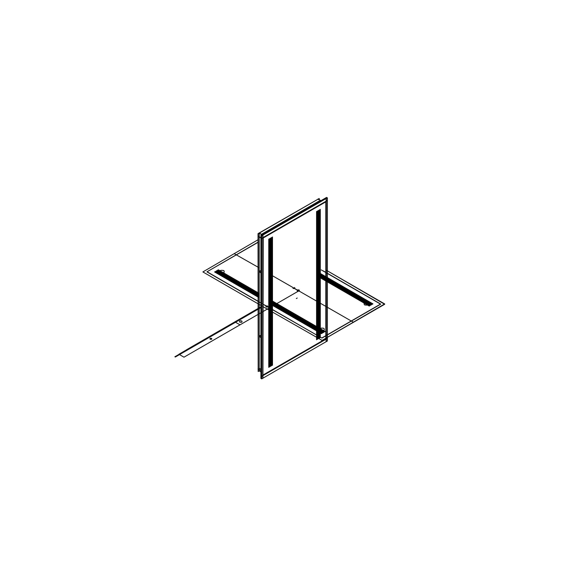 <?xml version="1.0" encoding="UTF-8"?>
<svg xmlns="http://www.w3.org/2000/svg" width="570" height="570" viewBox="0 0 570 570"><rect width="100%" height="100%" fill="white"/><g stroke="black" fill="none" stroke-linecap="round" stroke-linejoin="round"><path stroke-width="0.85" d="M261.673 378.053L260.925 378.48L260.925 235.325L326.639 197.384L326.639 198.246M261.231 237.904L261.673 237.647M262.186 235.46L262.186 234.954M263.44 237.391A0.634 0.363 120 0 0 262.848 238.41M263.262 237.448L262.813 238.224L263.262 237.448M326.126 201.659L262.934 238.125L262.934 375.081L325.826 339.121L326.126 201.645L262.941 238.139M262.941 375.074L325.826 339.121L262.934 375.081L263.233 237.605L262.934 375.081L263.233 237.605L262.934 375.081L326.126 338.594M327.387 197.819L327.387 340.974L261.673 378.915L261.673 235.759L327.387 197.819M318.765 212.909L318.694 212.439L318.06 213.116L318.801 212.681L318.801 336.015L318.06 336.442L318.06 213.116L318.801 212.681L318.103 213.287M317.269 213.771L317.205 213.301L316.564 213.978L317.312 213.543L317.312 336.877L316.564 337.312L316.564 213.978L317.312 213.543L316.607 214.149M269.467 241.367L269.396 240.903L268.762 241.573L269.51 241.146L269.51 364.472L268.762 364.907L268.762 241.573L269.51 241.146L268.805 241.751M270.964 240.504L270.892 240.041L270.251 240.711L270.999 240.284L270.999 363.61L270.251 364.045L270.251 240.711L270.999 240.284L270.301 240.889M272.453 239.642L272.389 239.179L271.748 239.849L272.496 239.421L272.496 362.748L271.748 363.183L271.748 239.849L272.496 239.421L271.79 240.027M320.255 212.047L320.19 211.577L319.549 212.254L320.297 211.819L320.297 335.153L319.549 335.58L319.549 212.254L320.297 211.819L319.592 212.425M320.297 337.618L320.297 209.354M319.592 335.36L319.663 335.83L320.297 335.153L319.549 335.58L319.549 212.254L319.549 335.58L319.549 212.254L320.297 211.819L320.297 335.153L319.549 335.58L320.255 334.982M319.549 209.788L319.549 338.053M318.808 338.48L318.808 210.216M318.103 336.222L318.167 336.692L318.801 336.015L318.801 212.681L318.801 336.015L318.06 336.442L318.765 335.844M318.06 210.651L318.06 338.915M318.06 336.442L318.06 213.116L318.801 212.681L318.801 336.015L318.06 336.442L318.06 213.116L318.06 336.442L318.801 336.015L318.801 212.681L318.06 213.116L318.06 336.442M317.312 339.342L317.312 211.078M316.607 337.084L316.671 337.554L317.312 336.877L317.312 213.543L317.312 336.877L316.564 337.312L317.269 336.706M316.564 211.513L316.564 339.777M316.564 337.312L316.564 213.978L317.312 213.543L317.312 336.877L316.564 337.312L316.564 213.978L316.564 337.312L317.312 336.877L317.312 213.543L316.564 213.978L316.564 337.312M268.762 239.108L268.762 367.372M268.805 364.686L268.869 365.149L269.51 364.472L268.762 364.907L268.762 241.573L268.762 364.907L268.762 241.573L269.51 241.146L269.51 364.472L268.762 364.907L269.467 364.301M269.51 366.945L269.51 238.68M270.258 238.246L270.258 366.51M270.301 363.824L270.365 364.287L270.999 363.61L270.251 364.045L270.251 240.711L270.251 364.045L270.251 240.711L270.999 240.284L270.999 363.61L270.251 364.045L270.964 363.439M270.999 366.082L270.999 237.818M271.748 237.384L271.748 365.648M271.79 362.962L271.862 363.425L272.496 362.748L271.748 363.183L271.748 239.849L271.748 363.183L271.748 239.849L272.496 239.421L272.496 362.748L271.748 363.183L272.453 362.577M272.496 365.22L272.496 236.956M327.08 200.754L262.948 237.776M262.941 235.389L262.941 237.783L261.986 238.338M261.203 237.711L262.008 238.174L327.109 200.59M326.268 201.794A0.634 0.363 120 0 0 325.677 201.459M326.304 201.573L325.848 201.31L326.304 201.573M263.233 237.605L326.126 201.645L325.826 339.121L325.819 201.481M326.126 341.344L326.126 198.909M325.498 198.367L326.304 198.837L326.304 341.273M325.677 339.371A0.634 0.363 120 0 0 326.268 338.352M325.855 339.307L326.304 338.53L325.855 339.307M261.986 375.979L327.08 338.395M261.203 375.701L262.008 376.172L327.109 338.587M262.848 374.967A0.634 0.363 120 0 0 263.44 375.302M262.813 375.188L263.262 375.445L262.813 375.181M262.941 237.79L262.941 377.825M262.008 235.025L262.813 235.488L262.813 377.924M317.953 201.588L318.659 201.994L318.06 201.645L261.495 234.298L319.236 200.968M260.925 371.918L259.2 370.92L259.2 233.144M261.951 234.733L259.029 233.052M259.2 236.978L259.2 368.27L260.925 369.267L259.101 368.206L260.925 369.267L259.2 368.27L260.925 369.267L259.2 368.27L259.2 236.978M260.925 370.621L258.025 368.925M320.953 200.668L318.039 199.008M319.079 198.574L258.025 233.65L258.174 371.341M319.228 199.671L319.228 198.488L258.174 233.736L258.174 371.512L259.2 370.92M260.925 237.975L258.003 236.286M320.803 200.754L317.889 199.094M260.925 370.45L258.182 369.039M262.1 234.648L259.179 232.959M260.654 271.056A1.054 0.613 -120 0 0 259.956 270.878A1.054 0.613 -120 0 0 259.834 271.84A1.054 0.613 -120 0 0 260.654 272.731A1.054 0.613 -120 0 1 259.834 271.84A1.054 0.613 -120 0 1 259.956 270.878L260.49 270.928C259.521 270.95 259.521 271.527 260.483 272.66L260.483 272.66C259.521 271.527 259.521 270.95 260.483 270.935L259.963 270.878A1.054 0.613 -120 0 1 260.654 271.056M260.49 272.652C259.528 271.527 259.528 270.95 260.49 270.928C259.528 270.95 259.528 271.527 260.49 272.652L260.925 272.745L260.49 272.652M260.319 272.538A1.054 0.613 -120 0 0 260.925 272.745A1.054 0.613 -120 0 1 260.319 272.538M260.925 271.349A1.054 0.613 -120 0 0 260.319 270.857A1.054 0.613 -120 0 1 260.925 271.349L260.483 270.935L260.925 271.341M260.654 335.737A1.054 0.613 -120 0 0 259.956 335.566A1.054 0.613 -120 0 0 259.834 336.521A1.054 0.613 -120 0 0 260.654 337.419A1.054 0.613 -120 0 1 259.834 336.521A1.054 0.613 -120 0 1 259.956 335.566L260.49 335.616C259.521 335.637 259.521 336.214 260.483 337.34L260.483 337.34C259.521 336.214 259.521 335.637 260.483 335.616L259.963 335.559A1.054 0.613 -120 0 1 260.654 335.737M260.49 337.34C259.528 336.207 259.528 335.63 260.49 335.616C259.528 335.63 259.528 336.207 260.49 337.34L260.925 337.433L260.49 337.34M260.319 337.219A1.054 0.613 -120 0 0 260.925 337.433A1.054 0.613 -120 0 1 260.319 337.219M260.925 336.036A1.054 0.613 -120 0 0 260.319 335.545A1.054 0.613 -120 0 1 260.925 336.036L260.483 335.616L260.925 336.036M260.49 335.616L260.925 336.022L260.49 335.616M260.925 237.804L258.025 236.101M320.297 211.819L320.297 335.153L320.297 211.819L319.549 212.254L319.549 335.58L320.297 335.153L320.297 211.819M269.51 241.146L269.51 364.472L269.51 241.146L268.762 241.573L268.762 364.907L269.51 364.472L269.51 241.146M270.999 240.284L270.999 363.61L270.999 240.284L270.251 240.711L270.251 364.045L270.999 363.61L270.999 240.284M272.496 239.421L272.496 362.748L272.496 239.421L271.748 239.849L271.748 363.183L272.496 362.748L272.496 239.421M258.025 239.749L202.884 271.933L262.008 306.069L202.884 271.933L262.008 306.069L202.884 271.933L258.025 239.749M262.934 306.603L322.093 340.411L384.679 303.931L326.126 270.123L384.679 304.273L322.093 340.411L384.679 304.273L322.093 340.411L262.934 306.603M272.496 275.766L353.193 322.114L272.496 275.766M259.029 267.743L234.37 253.757L259.029 267.743M263.233 375.26L325.826 339.121M318.73 274.305L371.462 304.751L370.714 305.178L318.06 274.783L370.714 305.178L318.06 274.783L370.714 305.178L371.462 304.751L370.714 305.178L371.462 304.751L318.73 274.305M317.233 275.168L369.966 305.613L369.218 306.047L316.564 275.645L369.218 306.047L316.564 275.645L369.218 306.047L369.966 305.613L369.218 306.047L369.966 305.613L317.233 275.168M215.353 271.548L259.029 296.763L215.353 271.548L259.029 296.763L215.353 271.548L214.612 271.976L215.353 271.548M269.432 302.77L322.164 333.208L321.416 333.642L268.762 303.24L321.416 333.642L268.762 303.24L321.416 333.642L322.164 333.208L321.416 333.642L322.164 333.208L269.432 302.77M259.029 297.626L214.612 271.976L259.029 297.626M216.849 270.686L259.029 295.032L216.849 270.686L259.029 295.032L216.849 270.686L216.101 271.113L216.849 270.686M270.928 301.901L323.66 332.346L322.912 332.78L270.251 302.378L322.912 332.78L270.251 302.378L322.912 332.78L323.66 332.346L322.912 332.78L323.66 332.346L270.928 301.901M259.029 295.901L216.101 271.113L259.029 295.901M218.346 269.824L259.029 293.308L218.346 269.824L259.029 293.308L218.346 269.824L217.597 270.251L218.346 269.824M272.417 301.038L325.149 331.483L324.408 331.918L271.748 301.516L324.408 331.918L271.748 301.516L324.408 331.918L325.149 331.483L324.408 331.918L325.149 331.483L272.417 301.038M259.029 294.17L217.597 270.251L259.029 294.17M320.226 273.443L372.958 303.888L372.21 304.316L319.549 273.921L372.21 304.316L319.549 273.921L372.21 304.316L372.958 303.888L372.21 304.316L372.958 303.888L320.226 273.443M186.525 349.773L261.673 306.475L178.909 354.255L183.989 357.19L298.709 290.949L293.636 288.021L298.709 290.949L293.636 288.021L298.709 290.949L293.636 288.021L298.709 290.949L293.636 288.021L298.709 290.949L293.636 288.021L298.709 290.949L293.636 288.021L298.709 290.949L293.636 288.021L298.709 290.949L293.636 288.021L298.709 290.949L183.989 357.19L298.709 290.949L183.989 357.19L298.709 290.949L183.989 357.19L298.709 290.949L183.989 357.19L178.909 354.255L183.989 357.19L178.909 354.255L183.989 357.19L178.909 354.255L183.989 357.19L178.909 354.255L261.673 306.475L234.926 321.915L240.006 324.843L298.709 290.949L240.006 324.843L234.926 321.915L240.006 324.843L234.926 321.915L240.006 324.843L234.926 321.915L240.006 324.843L234.926 321.915L261.673 306.475L178.909 354.255L260.925 306.817L186.525 349.773M231.342 324.672L175.325 357.012L261.673 307.159L231.342 324.672L230.893 324.416L231.342 324.672M261.673 306.646L174.876 356.756L175.325 357.012L261.673 307.159L175.325 357.012L174.876 356.756L175.325 357.012L174.876 356.756L261.673 306.646M318.659 201.994L318.06 201.645L318.659 201.994L318.06 201.645L261.495 234.298M258.025 242.165L206.917 271.847L262.008 303.653L206.917 271.847L258.025 242.165M262.941 304.195L321.943 338.081L380.646 304.017L323.304 270.914L380.646 304.188L321.943 338.081L262.941 304.195M321.252 269.895L380.496 304.102L321.793 337.996L264.452 304.893L321.793 337.996L264.452 304.893L321.793 337.996L380.496 304.102L321.793 337.996L380.496 304.102L321.252 269.895M259.029 301.765L207.067 271.762L258.025 242.343L207.067 271.762L258.025 242.343L207.067 271.762L259.029 301.765M211.62 338.388C212.09 339.228 211.591 339.52 210.131 339.25C209.66 338.402 210.159 338.117 211.62 338.388C212.09 339.228 211.591 339.52 210.131 339.25C209.66 338.402 210.159 338.117 211.62 338.388C212.09 339.228 211.591 339.52 210.131 339.25C209.66 338.402 210.159 338.117 211.62 338.388C212.09 339.228 211.591 339.52 210.131 339.25C209.66 338.402 210.159 338.117 211.62 338.388C212.09 339.228 211.591 339.52 210.131 339.25C209.66 338.402 210.159 338.117 211.62 338.388C212.09 339.228 211.591 339.52 210.131 339.25C209.66 338.402 210.159 338.117 211.62 338.388C212.09 339.228 211.591 339.52 210.131 339.25C209.66 338.402 210.159 338.117 211.62 338.388C212.09 339.228 211.591 339.52 210.131 339.25C209.66 338.402 210.159 338.117 211.62 338.388M267.644 306.047C268.107 306.888 267.608 307.173 266.147 306.909C265.684 306.062 266.176 305.777 267.644 306.047C268.107 306.888 267.608 307.173 266.147 306.909C265.684 306.062 266.176 305.777 267.644 306.047C268.107 306.888 267.608 307.173 266.147 306.909C265.684 306.062 266.176 305.777 267.644 306.047C268.107 306.888 267.608 307.173 266.147 306.909C265.684 306.062 266.176 305.777 267.644 306.047C268.107 306.888 267.608 307.173 266.147 306.909C265.684 306.062 266.176 305.777 267.644 306.047C268.107 306.888 267.608 307.173 266.147 306.909C265.684 306.062 266.176 305.777 267.644 306.047C268.107 306.888 267.608 307.173 266.147 306.909C265.684 306.062 266.176 305.777 267.644 306.047C268.107 306.888 267.608 307.173 266.147 306.909C265.684 306.062 266.176 305.777 267.644 306.047M323.888 328.334C324.964 330.279 323.817 330.949 320.44 330.329C319.364 328.377 320.511 327.714 323.888 328.334C324.964 330.279 323.817 330.949 320.44 330.329C319.364 328.377 320.511 327.714 323.888 328.334C324.964 330.279 323.817 330.949 320.44 330.329C319.364 328.377 320.511 327.714 323.888 328.334C324.964 330.279 323.817 330.949 320.44 330.329C319.364 328.377 320.511 327.714 323.888 328.334M223.803 270.55C224.879 272.496 223.732 273.165 220.355 272.538C219.279 270.593 220.426 269.931 223.803 270.55C224.879 272.496 223.732 273.165 220.355 272.538C219.279 270.593 220.426 269.931 223.803 270.55C224.879 272.496 223.732 273.165 220.355 272.538C219.279 270.593 220.426 269.931 223.803 270.55C224.879 272.496 223.732 273.165 220.355 272.538C219.279 270.593 220.426 269.931 223.803 270.55M367.956 302.891C369.032 304.843 367.885 305.506 364.508 304.886C363.432 302.934 364.579 302.271 367.956 302.891C369.032 304.843 367.885 305.506 364.508 304.886C363.432 302.934 364.579 302.271 367.956 302.891C369.032 304.843 367.885 305.506 364.508 304.886C363.432 302.934 364.579 302.271 367.956 302.891C369.032 304.843 367.885 305.506 364.508 304.886C363.432 302.934 364.579 302.271 367.956 302.891M299.157 290.002C299.72 291.014 299.122 291.363 297.369 291.035C296.806 290.023 297.405 289.681 299.157 290.002C299.72 291.014 299.122 291.363 297.369 291.035C296.806 290.023 297.405 289.681 299.157 290.002C299.72 291.014 299.122 291.363 297.369 291.035C296.806 290.023 297.405 289.681 299.157 290.002C299.72 291.014 299.122 291.363 297.369 291.035C296.806 290.023 297.405 289.681 299.157 290.002M292.973 288.399C294.555 288.691 295.096 288.377 294.59 287.465C295.096 288.377 294.555 288.691 292.973 288.399C294.555 288.691 295.096 288.377 294.59 287.465C295.096 288.377 294.555 288.691 292.973 288.399C294.555 288.691 295.096 288.377 294.59 287.465C295.096 288.377 294.555 288.691 292.973 288.399C294.555 288.691 295.096 288.377 294.59 287.465C295.096 288.377 294.555 288.691 292.973 288.399C294.555 288.691 295.096 288.377 294.59 287.465C295.096 288.377 294.555 288.691 292.973 288.399C294.555 288.691 295.096 288.377 294.59 287.465C295.096 288.377 294.555 288.691 292.973 288.399C294.555 288.691 295.096 288.377 294.59 287.465C295.096 288.377 294.555 288.691 292.973 288.399C294.555 288.691 295.096 288.377 294.59 287.465C295.096 288.377 294.555 288.691 292.973 288.399M294.106 288.285L294.719 288.477L294.106 288.285M258.025 242.343L207.067 271.762L258.025 242.343M264.452 304.893L321.793 337.996L380.496 304.102L321.793 337.996L264.452 304.893M241.794 320.967C242.45 322.143 241.751 322.549 239.706 322.171C239.051 320.988 239.749 320.589 241.794 320.967C242.45 322.143 241.751 322.549 239.706 322.171C239.051 320.988 239.749 320.589 241.794 320.967C242.45 322.143 241.751 322.549 239.706 322.171C239.051 320.988 239.749 320.589 241.794 320.967C242.45 322.143 241.751 322.549 239.706 322.171C239.051 320.988 239.749 320.589 241.794 320.967M267.494 306.133L266.297 306.817L267.494 306.133M296.322 298.538L297.219 298.024L296.322 298.538M296.471 298.452L297.07 298.11L296.471 298.452M294.141 288.263L294.683 288.498L294.141 288.263"/></g></svg>
